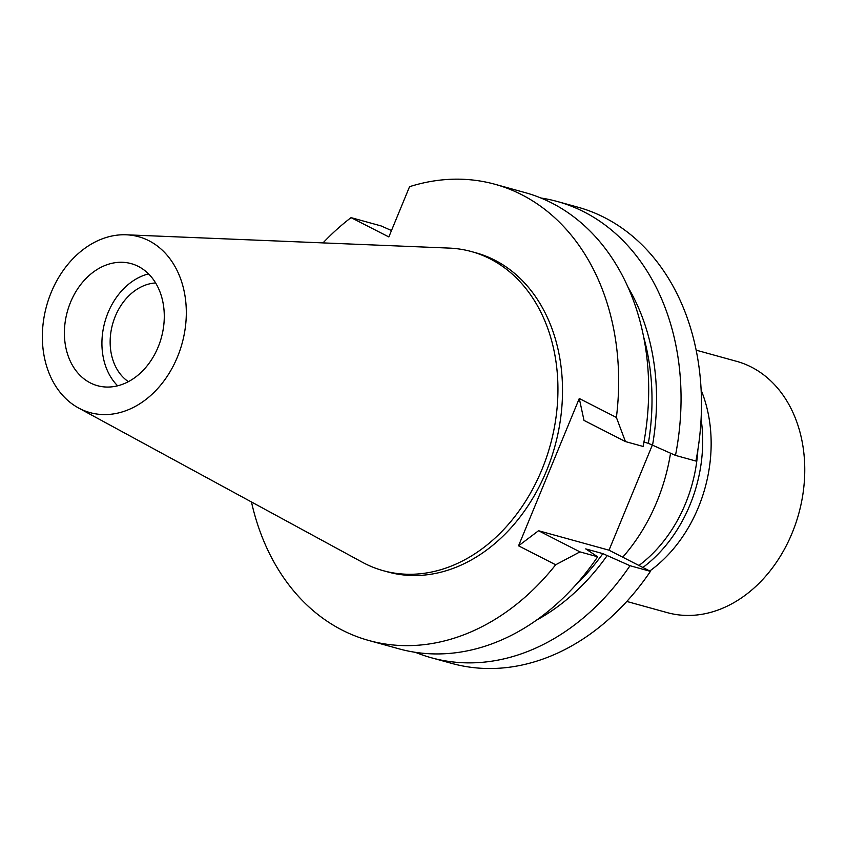 <?xml version="1.0" encoding="UTF-8"?>
<svg xmlns="http://www.w3.org/2000/svg" width="847" height="847" viewBox="0 0 847 847"><rect width="100%" height="100%" fill="white"/><g stroke="black" fill="none" stroke-linecap="round" stroke-linejoin="round"><path stroke-width="1.27" d="M90.333 382.908A63.313 48.777 -74.6 0 0 97.479 385.692A63.313 48.777 -74.6 0 0 159.892 342.4A63.313 48.777 -74.6 0 0 138.347 266.424A63.313 48.777 -74.6 0 0 131.2 263.639A63.313 48.777 -74.6 0 0 68.787 306.932A63.313 48.777 -74.6 0 0 90.333 382.908M117.648 385.808A63.313 48.777 105.4 0 1 104.848 322.04A63.313 48.777 105.4 0 1 148.553 273.899M155.636 282.972A52.885 40.751 -74.6 0 0 112.587 324.189A52.885 40.751 -74.6 0 0 128.373 381.648M638.945 565.489A130.343 100.433 -74.6 0 0 697.854 450.043M622.725 557.199A166.467 128.268 -74.6 0 0 670.528 453.251M555.674 564.769L579.962 551.884L597.643 556.775L585.722 548.898L602.873 553.631L630.009 565.711A236.673 182.359 105.4 0 1 431.324 657.759L451.747 663.402A236.673 182.359 -74.6 0 0 650.443 571.354L609.014 550.19L538.544 530.73L518.555 545.817L555.674 564.769A236.673 182.359 105.4 0 1 368.921 640.523A236.673 182.359 105.4 0 1 342.199 630.126A236.673 182.359 105.4 0 1 251.464 501.964M652.243 445.31L609.014 550.19M675.483 455.4L695.906 461.043A236.673 182.359 -74.6 0 0 604.504 217.563A236.673 182.359 -74.6 0 0 577.781 207.155L557.358 201.512A236.673 182.359 105.4 0 1 584.081 211.919A236.673 182.359 105.4 0 1 675.483 455.4L648.347 443.32L643.932 442.102M518.555 545.817L579.274 398.492L616.394 417.455A236.673 182.359 105.4 0 0 521.667 194.683A236.673 182.359 105.4 0 0 494.955 184.275A236.673 182.359 105.4 0 0 409.556 186.689L388.847 236.938L351.05 217.637L381.086 225.927L391.483 230.532M540.905 198.007A236.673 182.359 105.4 0 1 557.358 201.512M494.955 184.275L524.992 192.576A236.673 182.359 -74.6 0 1 551.715 202.973A236.673 182.359 -74.6 0 1 643.117 446.454L625.435 441.573L584.007 420.408L579.274 398.492M630.009 565.711L650.443 571.354M579.962 551.884L538.544 530.73M431.324 657.759A236.673 182.359 105.4 0 1 415.411 652.328M323.025 242.898A236.673 182.359 105.4 0 1 351.05 217.637M383.278 570.698L387.862 571.958A165.536 127.548 -74.6 0 0 551.037 458.778A165.536 127.548 -74.6 0 0 494.701 260.114A165.536 127.548 -74.6 0 0 476.014 252.84L471.44 251.57A165.536 127.548 105.4 0 1 490.127 258.854A165.536 127.548 105.4 0 1 546.463 457.507A165.536 127.548 105.4 0 1 383.278 570.698A165.536 127.548 105.4 0 1 364.591 563.424A165.536 127.548 105.4 0 1 362.294 562.217L78.475 407.936A91.243 70.301 105.4 0 1 46.574 305.947A91.243 70.301 105.4 0 1 126.309 234.799A91.243 70.301 105.4 0 1 148.934 240.728A91.243 70.301 105.4 0 1 177.468 356.915A91.243 70.301 105.4 0 1 79.745 408.603A91.243 70.301 105.4 0 1 78.475 407.936M625.435 441.573L616.394 417.455M648.347 443.32A209.484 161.406 -74.6 0 0 643.731 337.286M628.188 287.525A215.233 165.843 105.4 0 1 652.497 445.437M368.921 640.523L398.958 648.823A236.673 182.359 -74.6 0 0 597.643 556.775M575.145 585.573A209.484 161.406 -74.6 0 0 602.873 553.631M607.034 555.759A215.233 165.843 105.4 0 1 536.257 620.3M126.309 234.799L449.069 248.086A165.536 127.548 105.4 0 1 471.44 251.57M649.755 571.005A131.465 101.291 -74.6 0 0 701.157 390.181M701.104 419.043A131.465 101.291 105.4 0 1 642.884 567.49M626.769 601.444L667.235 612.625A130.343 100.433 -74.6 0 0 795.725 523.499A130.343 100.433 -74.6 0 0 751.363 367.079A130.343 100.433 -74.6 0 0 736.646 361.341L696.181 350.171"/></g></svg>
